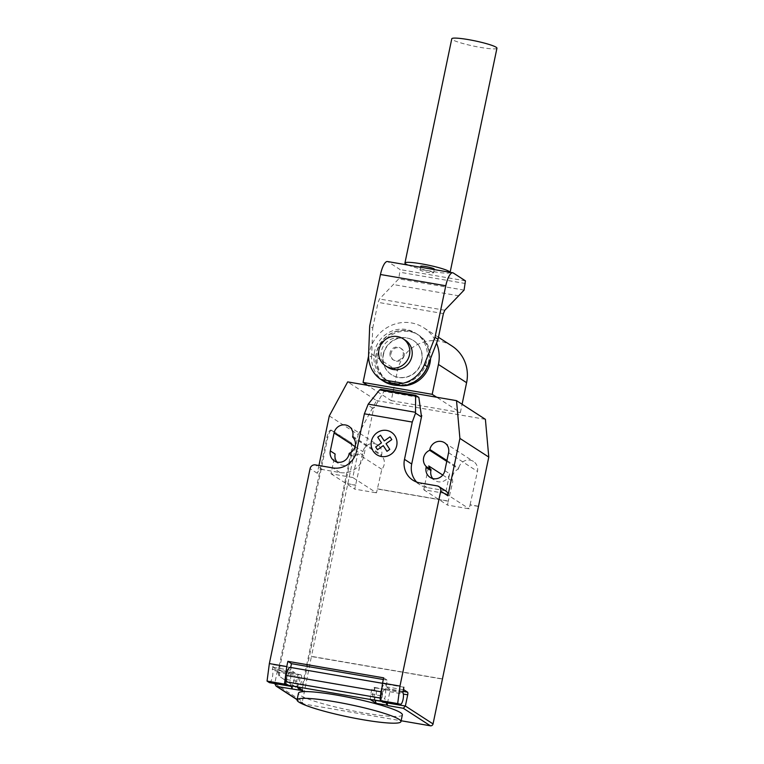 <?xml version="1.0" encoding="UTF-8"?>
<svg xmlns="http://www.w3.org/2000/svg" width="764" height="764" viewBox="0 0 764 764"><rect width="100%" height="100%" fill="white"/><g stroke="black" fill="none" stroke-linecap="round" stroke-linejoin="round"><path stroke-width="0.57" stroke-dasharray="3.82 2.86" d="M383.27 354.276A20.294 19.291 -57.1 0 0 391.397 374.618A20.294 19.291 -57.1 0 0 421.585 360.875A20.294 19.291 -57.1 0 0 413.458 340.534A20.294 19.291 -57.1 0 0 383.27 354.276M421.823 361.038A20.294 19.291 122.9 0 1 391.646 374.78A20.294 19.291 122.9 0 1 383.509 354.429A20.294 19.291 122.9 0 1 413.696 340.696A20.294 19.291 122.9 0 1 421.823 361.038M428.251 364.38A27.676 26.31 -57.1 0 0 428.795 362.231A27.676 26.31 -57.1 0 0 417.707 334.498A27.676 26.31 -57.1 0 0 376.547 353.235A27.676 26.31 -57.1 0 0 387.634 380.969A27.676 26.31 -57.1 0 0 417.526 379.679M398.913 385.524A27.676 26.31 122.9 0 1 388.838 381.752A27.676 26.31 122.9 0 1 377.75 354.009A27.676 26.31 122.9 0 1 418.911 335.272A27.676 26.31 122.9 0 1 430.571 358.45M387.854 367.379A16.149 15.347 122.9 0 1 381.389 351.201A16.149 15.347 122.9 0 1 405.397 340.267M390.098 352.701A6.924 6.58 -57.1 0 0 392.868 359.634A6.924 6.58 -57.1 0 0 403.163 354.954A6.924 6.58 -57.1 0 0 400.384 348.012A6.924 6.58 -57.1 0 0 390.098 352.701M404.127 355.575A6.924 6.58 122.9 0 1 393.832 360.255A6.924 6.58 122.9 0 1 391.063 353.321A6.924 6.58 122.9 0 1 401.348 348.642A6.924 6.58 122.9 0 1 404.127 355.575M374.503 351.908A27.676 26.31 -57.1 0 0 385.591 379.651A27.676 26.31 -57.1 0 0 426.742 360.914A27.676 26.31 -57.1 0 0 415.664 333.171A27.676 26.31 -57.1 0 0 374.503 351.908M428.547 362.079A27.676 26.31 122.9 0 1 387.396 380.816A27.676 26.31 122.9 0 1 376.308 353.083A27.676 26.31 122.9 0 1 417.469 334.336A27.676 26.31 122.9 0 1 428.547 362.079M496.944 48.208A23.063 2.693 11.8 0 1 477.128 46.795A23.063 2.693 11.8 0 1 452.594 39.747A23.063 2.693 11.8 0 1 451.782 38.783M407.842 265.041A23.063 2.693 -168.2 0 0 432.987 271.535A23.063 2.693 -168.2 0 0 450.091 272.452A23.063 2.693 -168.2 0 0 450.091 272.318M434.286 269.148A6.924 0.812 11.8 0 1 428.346 268.727A6.924 0.812 11.8 0 1 420.983 266.607A6.924 0.812 11.8 0 1 420.744 266.321M433.293 272.452A6.924 0.812 -168.2 0 0 425.94 270.332A6.924 0.812 -168.2 0 0 419.99 269.912A6.924 0.812 -168.2 0 0 420.238 270.198A6.924 0.812 -168.2 0 0 427.592 272.318A6.924 0.812 -168.2 0 0 433.541 272.738A6.924 0.812 -168.2 0 0 433.293 272.452M384.197 381.599L383.853 381.37A30.073 28.583 122.9 0 1 371.6 357.113L368.573 355.145M371.6 357.113L372.717 328.033L369.69 326.075M406.161 385.218L383.853 381.37M372.717 328.033L378.084 302.353L379.498 299.001L398.76 278.86L400.126 269.596L388.007 261.746A16.445 4.737 99.8 0 0 387.453 261.527M443.397 313.603L378.084 302.353M458.868 295.83L393.555 284.58M444.81 310.241L379.498 299.001M464.073 290.11L398.76 278.86M465.448 283.52L400.135 272.271M465.438 280.837L400.126 269.596M368.563 356.119L369.308 352.557A36.624 34.81 122.9 0 1 423.772 327.766A36.624 34.81 122.9 0 1 436.531 343.141M451.925 345.977A36.624 34.81 -57.1 0 0 397.461 370.779L391.225 400.651L367.532 385.323M391.225 400.651L460.358 412.56L436.664 397.223M460.358 412.56L462.086 404.252M402.361 714.875A53.06 6.198 11.8 0 1 356.769 711.618A53.06 6.198 11.8 0 1 300.338 695.402A53.06 6.198 11.8 0 1 298.476 693.177M296.298 679.568A5.997 1.729 99.8 0 0 296.852 686.492A5.997 1.729 99.8 0 0 299.431 681.593A5.997 1.729 99.8 0 0 298.886 674.669A5.997 1.729 99.8 0 0 296.298 679.568M287.35 685.165L288.009 684.487A5.997 1.729 -80.2 0 1 287.274 684.84A5.997 1.729 -80.2 0 1 286.72 677.916A5.997 1.729 -80.2 0 1 289.308 673.017A5.997 1.729 -80.2 0 1 289.699 673.285L272.29 670.286L273.216 664.718A2.311 0.668 99.8 0 0 273.35 667.344L276.96 669.684A2.311 0.668 -80.2 0 1 277.093 672.32L274.744 683.532L302.429 701.438A2.311 2.196 -57.1 0 0 304.129 704.055L401.129 720.758M269.463 682.653L270.599 681.488A5.997 1.729 99.8 0 0 272.433 676.942A5.997 1.729 99.8 0 0 272.29 670.286M376.06 694.791A5.997 1.729 99.8 0 0 375.516 687.867A5.997 1.729 99.8 0 0 372.928 692.767A5.997 1.729 99.8 0 0 373.481 699.69A5.997 1.729 99.8 0 0 376.06 694.791M382.668 702.154L383.795 700.98A5.997 1.729 -80.2 0 1 383.06 701.333A5.997 1.729 -80.2 0 1 382.506 694.409A5.997 1.729 -80.2 0 1 385.094 689.52A5.997 1.729 -80.2 0 1 385.486 689.787L387.262 680.18L383.652 677.84M374.379 407.374L372.899 408.291L374.446 407.422L384.025 391.416L418.853 397.414M384.025 391.416L380.778 389.315M387.51 702.985A2.311 0.668 -80.2 0 1 387.51 702.947L389.86 691.735A2.311 0.668 99.8 0 0 389.726 689.109L386.116 686.769A2.311 0.668 -80.2 0 1 385.982 684.143L290.702 667.555A10.152 2.922 99.8 0 0 290.368 667.421M403.831 687.218L290.702 667.555M381.064 701.113L381.742 695.899A6.227 1.795 -80.2 0 1 384.693 689.214A6.227 1.795 -80.2 0 1 384.674 698.573L386.173 702.756M370.148 699.432L370.855 694.027A6.227 1.795 -80.2 0 1 373.806 687.342A6.227 1.795 -80.2 0 1 373.797 696.692L384.674 698.573M383.299 679.492L387.262 680.18M290.683 667.478L273.216 664.718M297.005 686.826L297.712 681.431A6.227 1.795 -80.2 0 1 300.663 674.736A6.227 1.795 -80.2 0 1 300.653 684.095L303.022 690.723M300.663 674.736L289.785 672.864A6.227 1.795 99.8 0 1 289.766 682.223L300.653 684.095M289.785 672.864A6.227 1.795 99.8 0 0 286.825 679.559L286.118 684.955M272.261 669.264L289.68 672.263L291.065 667.793A2.311 0.668 99.8 0 0 291.199 670.42L294.808 672.759A2.311 0.668 -80.2 0 1 294.942 675.386L277.093 672.32M381.828 688.631A10.152 2.922 -80.2 0 1 385.285 683.77A10.152 2.922 -80.2 0 1 385.619 683.904M289.68 672.263L289.699 673.285M380.653 700.846A6.924 1.996 -80.2 0 1 380.348 699.958M292.736 689.233A2.311 0.668 99.8 0 1 292.602 686.607L294.942 675.386M375.076 700.273L373.797 696.692M289.766 682.223L291.046 685.805M280.474 677.047L299.727 689.51A9.225 2.655 99.8 0 0 300.032 689.634A9.225 2.655 99.8 0 0 304.005 682.09L351.793 453.367A9.225 2.655 99.8 0 0 351.259 442.843L332.006 430.38A9.225 2.655 99.8 0 0 331.7 430.266A9.225 2.655 99.8 0 0 327.727 437.801L279.939 666.523A9.225 2.655 99.8 0 0 280.474 677.047L298.858 689.357A9.225 2.655 99.8 0 0 299.163 689.481A9.225 2.655 99.8 0 0 303.136 681.946L304.005 682.09M279.939 666.523L279.07 666.37A9.225 2.655 99.8 0 0 279.605 676.904M351.793 453.367L350.915 453.224L303.136 681.946M279.07 666.37L326.849 437.648L327.727 437.801M332.006 430.38L331.137 430.237A9.225 2.655 99.8 0 0 330.822 430.113A9.225 2.655 99.8 0 0 326.849 437.648M331.137 430.237L351.259 442.843M350.915 453.224A9.225 2.655 99.8 0 0 350.389 442.69M421.823 415.578L421.25 415.444M318.932 465.515L317.299 473.308A4.613 4.383 122.9 0 1 322.589 469.573L340.009 472.572A20.762 19.73 -57.1 0 0 363.817 455.764L373.863 407.288M372.899 408.291L367.627 404.882M374.446 407.422L373.93 407.327M416.686 482.065A20.762 19.73 -57.1 0 0 420.019 484.815A20.762 19.73 -57.1 0 0 427.086 487.575L444.495 490.574A4.613 4.383 122.9 0 1 446.071 491.185M381.819 469.306L357.753 453.73L352.777 477.519L376.49 492.866L381.819 469.306A9.922 9.426 -57.1 0 0 381.494 455.716L381.666 454.895A9.922 9.426 -57.1 0 0 377.693 444.963A9.922 9.426 -57.1 0 0 362.948 451.677L354.716 489.113L376.49 492.866M377.33 488.826L448.296 501.05L447.456 505.09L469.22 508.834L470.07 504.794L478.121 506.188M442.05 678.852L311.435 656.352L302.429 701.438M329.294 415.902L358.173 434.592L311.435 656.352M347.505 483.688L355.556 485.073M349.215 453.329L354.028 456.442L353.856 457.264A9.922 9.426 122.9 0 1 339.101 463.977A9.922 9.426 122.9 0 1 336.953 462.029M357.753 453.73A9.922 9.426 122.9 0 1 354.028 456.442M352.615 437.037L381.494 455.716M446.768 461.361L458.562 468.991A9.922 9.426 -57.1 0 0 452.785 481.53L448.296 501.05M442.748 475.036L452.785 481.53M444.829 470.653L449.643 473.766L445.517 493.496L423.753 489.743L428.719 465.954M423.753 489.743L447.456 505.09M470.07 504.794L477.452 471.398A9.922 9.426 -57.1 0 0 473.479 461.456A9.922 9.426 -57.1 0 0 458.734 468.17L458.562 468.991M445.517 493.496L469.22 508.834M352.777 477.519L331.013 473.776L335.138 454.045M331.013 473.776L354.716 489.113M449.643 473.766A9.922 9.426 122.9 0 1 434.888 480.48A9.922 9.426 122.9 0 1 432.739 478.531M448.659 501.279L377.693 489.055M311.798 656.591L442.413 679.081M355.919 485.312L347.868 483.918M478.083 506.351L470.423 505.033M358.173 434.592L376.556 400.584L347.677 381.895M485.398 419.331L376.556 400.584M453.31 272.996L388.007 261.746M397.461 370.779L369.308 352.557M288.009 684.487L270.599 681.488M402.905 692.786L385.486 689.787M386.116 686.769L403.306 689.73M402.962 691.382L389.726 689.109M389.86 691.735L403.354 694.065M385.467 688.756L402.886 691.754M370.855 694.027L381.742 695.899M383.795 700.98L401.215 703.988M286.825 679.559L297.712 681.431M276.96 669.684L294.808 672.759M273.35 667.344L291.199 670.42M292.602 686.607L291.246 686.368M286.911 685.623L274.744 683.532M304.129 704.055L297.148 699.538M400.116 705.124L387.51 702.947M299.727 689.51L298.858 689.357M317.299 473.308L310.079 468.638M322.589 469.573L315.37 464.904M444.495 490.574L437.275 485.904M427.086 487.575L419.866 482.896M363.817 455.764L356.597 451.094M340.009 472.572L332.789 467.902M352.787 436.215L381.666 454.895M355.107 446.596L362.948 451.677M448.573 452.708L477.452 471.398M446.94 460.539L458.734 468.17M349.043 454.15L353.856 457.264M388.838 381.752L387.634 380.969M418.911 335.272L417.707 334.498M393.832 360.255L392.868 359.634M401.348 348.642L400.384 348.012M387.396 380.816L385.591 379.651M417.469 334.336L415.664 333.171M419.99 269.912L420.553 267.228M433.541 272.738L434.2 269.577M438.45 337.268L423.772 327.766M287.274 684.84L296.852 686.492M375.516 687.867L385.094 689.52M384.693 689.214L373.806 687.342M383.06 701.333L373.481 699.69M382.525 683.293L385.285 683.77M289.308 673.017L298.886 674.669M303.346 703.749L297.11 699.709M299.163 689.481L300.032 689.634M420.019 484.815L412.799 480.145M348.814 426.274L377.693 444.963M430.075 477.366L434.888 480.48M444.6 442.767L473.479 461.456M334.288 460.864L339.101 463.977M330.822 430.113L331.7 430.266"/><path stroke-width="1.15" d="M417.526 379.679A27.676 26.31 -57.1 0 0 428.251 364.38M430.571 358.45A27.676 26.31 122.9 0 1 429.998 363.015A27.676 26.31 122.9 0 1 398.913 385.524M378.982 349.645A16.149 15.347 -57.1 0 0 385.448 365.822A16.149 15.347 -57.1 0 0 409.466 354.897A16.149 15.347 -57.1 0 0 402.991 338.71A16.149 15.347 -57.1 0 0 378.982 349.645M402.991 338.71L405.397 340.267A16.149 15.347 122.9 0 1 411.872 356.454A16.149 15.347 122.9 0 1 387.854 367.379L385.448 365.822M450.091 272.318A23.063 2.693 -168.2 0 0 449.28 271.487A23.063 2.693 -168.2 0 0 424.755 264.43A23.063 2.693 -168.2 0 0 404.939 263.017L451.782 38.783A23.063 2.693 11.8 0 1 471.598 40.196A23.063 2.693 11.8 0 1 496.132 47.244A23.063 2.693 11.8 0 1 496.944 48.208L450.12 272.318M404.939 263.017A23.063 2.693 -168.2 0 0 405.741 263.991A23.063 2.693 -168.2 0 0 407.842 265.041M420.553 267.228L420.744 266.321A6.924 0.812 11.8 0 1 426.684 266.741A6.924 0.812 11.8 0 1 434.047 268.861A6.924 0.812 11.8 0 1 434.286 269.148L434.2 269.577M435.002 337.325L445.775 285.755A16.445 4.737 -80.2 0 1 452.756 272.777L387.453 261.527A16.445 4.737 99.8 0 0 380.462 274.505L369.69 326.075L368.573 355.145A30.073 28.583 -57.1 0 0 380.825 379.412L386.756 382.497L396.917 384.254L403.125 383.251A30.073 28.583 -57.1 0 0 424.316 364.753L435.002 337.325L438.03 339.283L427.353 366.71A30.073 28.583 122.9 0 1 406.161 385.218C396.965 386.164 389.64 384.961 384.197 381.599L381.284 379.718M427.353 366.71L424.316 364.753M452.756 272.777A16.445 4.737 -80.2 0 1 453.31 272.996L465.438 280.837L464.073 290.11L444.81 310.241L443.397 313.603L438.03 339.283M445.775 285.755L380.462 274.505M403.125 383.251L380.825 379.412M396.917 384.254L386.756 382.497M436.531 343.141A36.624 34.81 122.9 0 1 438.44 364.466L432.195 394.339L363.062 382.43L368.563 356.119M462.086 404.252L466.594 382.688A36.624 34.81 -57.1 0 0 451.925 345.977L438.45 337.268M436.664 397.223L432.195 394.339M367.532 385.323L363.062 382.43M298.934 702.126A53.06 6.198 -168.2 0 0 355.365 718.351A53.06 6.198 -168.2 0 0 400.947 721.608A53.06 6.198 -168.2 0 0 399.094 719.382A53.06 6.198 -168.2 0 0 369.365 709.116A53.06 6.198 -168.2 0 0 297.072 699.9A53.06 6.198 -168.2 0 0 298.934 702.126M297.072 699.9L298.476 693.177A53.06 6.198 11.8 0 1 370.769 702.393A53.06 6.198 11.8 0 1 400.498 712.65A53.06 6.198 11.8 0 1 402.361 714.875L400.947 721.608M403.306 689.73L403.965 689.844A2.311 0.668 -80.2 0 1 403.831 687.218L402.905 692.786A5.997 1.729 -80.2 0 1 403.058 699.442A5.997 1.729 -80.2 0 1 401.215 703.988L400.088 705.153L397.681 703.596L399.973 686.082L382.554 683.083L380.262 700.598L397.681 703.596M368.219 404.146L379.613 389.936L380.778 389.315L415.606 395.313L415.521 413.133L412.273 422.062L364.38 413.811L368.219 404.146L415.501 412.293M415.196 396.067L379.613 389.936M421.317 415.463L418.853 397.414L415.606 395.313M420.792 416.542L421.757 415.54L420.792 416.542L415.521 413.133M412.273 422.062L404.49 459.345L411.71 464.015L421.757 415.54M269.358 663.582L267.056 681.096L284.475 684.095L286.767 666.58L269.358 663.582L310.079 468.638A4.613 4.383 122.9 0 1 315.37 464.904L332.789 467.902A20.762 19.73 -57.1 0 0 356.597 451.094L364.38 413.811M286.767 666.58L287.866 661.347L291.476 663.677L383.299 679.492M382.554 683.083L383.652 677.84L287.866 661.347M404.49 459.345A20.762 19.73 -57.1 0 0 412.799 480.145A20.762 19.73 -57.1 0 0 419.866 482.896L437.275 485.904A4.613 4.383 122.9 0 1 440.694 491.137L399.973 686.082M403.965 689.844L407.575 692.184L402.962 691.382M401.129 720.758L430.399 725.8A2.311 2.196 -57.1 0 0 433.045 723.928L405.369 706.022L407.709 694.81A2.311 0.668 99.8 0 0 407.575 692.184M386.173 702.756L387.052 705.191L376.165 703.319L370.148 699.432L381.064 701.113M380.262 700.598L382.668 702.154L400.088 705.153M291.476 663.677L290.683 667.478M382.525 683.293L290.368 667.421A10.152 2.922 99.8 0 0 286.061 675.433L285.239 681.698L380.147 698.048L380.969 691.783L286.061 675.433M380.969 691.783A10.152 2.922 -80.2 0 1 381.828 688.631M285.239 681.698A6.924 1.996 99.8 0 0 286.118 684.955L297.005 686.826L303.022 690.723L277.055 686.53L276.052 686.082L274.744 683.56M286.118 684.955L381.026 701.304A6.924 1.996 -80.2 0 1 380.653 700.846M380.348 699.958A6.924 1.996 -80.2 0 1 380.147 698.048M287.35 685.165L286.882 685.652L284.475 684.095M267.056 681.096L269.463 682.653L286.882 685.652M387.052 705.191L387.644 705.583A2.311 0.668 -80.2 0 1 387.51 702.985M376.165 703.319L375.076 700.273M291.046 685.805L292.134 688.841M400.116 705.124L405.369 706.022L403.325 708.285L430.399 725.8M411.71 464.015A20.762 19.73 -57.1 0 0 416.686 482.065M438.851 486.515L446.071 491.185A4.613 4.383 122.9 0 1 447.914 495.807L440.694 491.137M318.932 465.515L329.294 415.902L347.677 381.895L456.519 400.651L459.909 438.402L447.914 495.807M429.683 450.311A9.922 9.426 -57.1 0 0 426.274 466.603L426.102 467.425A9.922 9.426 -57.1 0 0 430.075 477.366A9.922 9.426 -57.1 0 0 444.829 470.653L448.573 452.708A9.922 9.426 -57.1 0 0 444.6 442.767A9.922 9.426 -57.1 0 0 429.855 449.49L429.683 450.311L446.768 461.361M349.215 453.329A9.922 9.426 -57.1 0 0 352.615 437.037L352.787 436.215A9.922 9.426 -57.1 0 0 348.814 426.274A9.922 9.426 -57.1 0 0 334.069 432.987L330.315 450.922A9.922 9.426 -57.1 0 0 334.288 460.864A9.922 9.426 -57.1 0 0 349.043 454.15L349.215 453.329M433.045 723.928L488.788 457.082L485.398 419.331L456.519 400.651M426.274 466.603L431.087 469.717A9.922 9.426 122.9 0 1 428.719 465.954L442.748 475.036M459.909 438.402L488.788 457.082M432.739 478.531A9.922 9.426 122.9 0 1 430.915 470.538L431.087 469.717M336.953 462.029A9.922 9.426 122.9 0 1 335.138 454.045L330.315 450.922M389.774 449.375L386.985 451.343L383.261 445.651L377.512 449.719L375.707 446.95L381.465 442.881L377.741 437.189L380.539 435.222L384.254 440.914L390.012 436.855L391.808 439.615L386.059 443.674L389.774 449.375M396.717 445.651A13.399 12.74 -57.1 0 0 380.1 431.097A13.399 12.74 -57.1 0 0 375.391 453.663A13.399 12.74 -57.1 0 0 396.717 445.651M466.594 382.688L438.44 364.466M403.354 694.065L407.709 694.81M291.246 686.368L286.911 685.623M297.148 699.538L277.055 686.53M387.644 705.583L403.325 708.285M334.069 432.987L355.107 446.596M426.102 467.425L430.915 470.538M429.855 449.49L446.94 460.539M297.11 699.709L276.052 686.082"/></g></svg>
